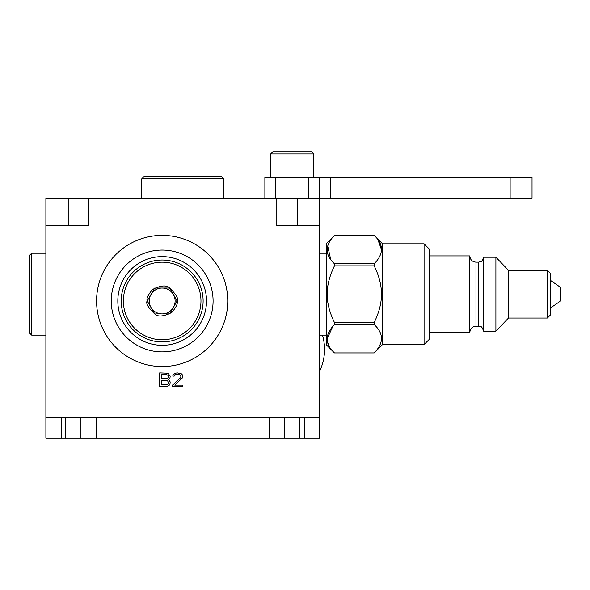 <?xml version="1.0" encoding="UTF-8"?>
<svg xmlns="http://www.w3.org/2000/svg" width="590" height="590" viewBox="0 0 590 590"><rect width="100%" height="100%" fill="white"/><g stroke="black" fill="none" stroke-linecap="round" stroke-linejoin="round"><path stroke-width="0.89" d="M276.806 198.373L88.699 198.373L88.699 225.749L45.887 225.749L45.887 417.359L319.618 417.359L319.618 225.749L276.806 225.749L276.806 198.373L532.033 198.373L532.033 177.568L264.873 177.568L264.873 198.373M319.618 225.749L319.618 177.568M88.699 198.373L45.887 198.373L45.887 225.749M96.583 300.966A65.586 65.586 0 0 0 162.169 366.552A65.586 65.586 0 0 0 227.755 300.966A65.586 65.586 0 0 0 162.169 235.381A65.586 65.586 0 0 0 96.583 300.966M168.497 379.599L169.927 378.146L170.208 376.103L167.929 373.197L159.661 372.902L159.661 386.59L166.505 386.59L169.072 385.425L169.927 384.26L170.208 381.929L168.497 379.599M172.487 386.59L172.487 385.13L180.474 377.851L181.042 376.685L179.618 374.65L175.628 374.65L174.197 376.103L172.774 376.103L173.062 374.945L175.341 373.197L177.339 372.902L181.329 373.78L182.472 374.945L182.472 377.851L174.773 385.13L182.753 385.13L182.753 386.59L172.487 386.59M111.259 300.664A50.917 50.917 0 0 1 162.324 250.057A50.917 50.917 0 0 1 213.086 301.269A50.917 50.917 0 0 1 162.021 351.883A50.917 50.917 0 0 1 111.259 300.664A50.917 50.917 0 0 1 162.324 250.057A50.917 50.917 0 0 1 213.086 301.269A50.917 50.917 0 0 1 162.021 351.883A50.917 50.917 0 0 1 111.259 300.664M121.216 300.966A40.953 40.953 0 0 1 162.169 260.013A40.953 40.953 0 0 1 203.122 300.966A40.953 40.953 0 0 1 162.169 341.92A40.953 40.953 0 0 1 121.216 300.966M200.969 300.966A38.793 38.793 0 0 1 162.169 339.766A38.793 38.793 0 0 1 123.376 300.966A38.793 38.793 0 0 1 162.169 262.174A38.793 38.793 0 0 1 200.969 300.966M176.668 300.214L177.103 300.966C178.748 298.813 176.255 294.491 169.647 288.016C166.469 284.845 160.768 285.331 152.544 289.461C148.068 294.794 146.291 298.629 147.212 300.966C145.59 303.127 148.083 307.442 154.691 313.917C157.877 317.088 163.578 316.609 171.793 312.471C176.27 307.139 178.047 303.304 177.125 300.966L169.647 288.016L154.705 288.038L147.212 300.966L154.189 313.01M162.257 288.038L163.238 288.038M164.3 288.038L165.377 288.038M166.469 288.038L167.582 288.038M168.674 288.038L169.64 288.038L170.149 288.923M170.716 289.911L171.284 290.892M171.83 291.844L172.376 292.773M172.907 293.695L173.372 294.499A12.928 12.928 0 0 0 149.241 300.966A12.928 12.928 0 0 0 173.372 307.434A12.928 12.928 0 0 0 173.372 294.499L175.038 297.397M175.599 298.356L176.152 299.322M169.728 313.747L176.683 301.689M176.189 302.552L175.643 303.496M175.097 304.44L174.559 305.369M174.035 306.284L173.047 307.995M162.08 313.902L161.107 313.902M160.038 313.902L158.961 313.902M157.869 313.902L156.763 313.902M155.672 313.902L169.64 313.902M153.621 312.029L153.053 311.048M152.508 310.097L151.969 309.16M151.438 308.238L149.299 304.543M148.746 303.577L148.186 302.611M147.67 301.719L147.234 300.966L147.655 300.244M148.156 299.381L148.695 298.444M149.241 297.493L149.779 296.564M150.31 295.649L151.291 293.945M166.786 374.65L161.372 374.65L161.372 378.728L167.641 378.433L168.497 376.398L168.216 375.52L166.786 374.65M168.497 383.094L167.641 380.764L161.372 380.476L161.372 384.842L166.786 384.842L168.216 383.972L168.497 383.094M45.887 335.127L31.661 335.127L31.661 253.228L45.887 253.228M31.661 253.228L29.507 255.381L29.507 332.974L31.661 335.127M29.507 287.544L29.507 288.532M29.507 289.661L29.507 290.944M29.507 292.397L29.507 294.041M29.507 295.878L29.507 299.55L29.507 295.878M29.507 306.055L29.507 308.091L29.507 306.055M29.507 280.862L29.507 281.401M29.507 282.064L29.507 282.898M29.507 283.93L29.507 285.206M332.841 237.209L326.189 243.707L326.189 344.656L334.456 352.923L374.2 352.909C383.891 343.026 383.891 333.586 374.2 324.581L334.456 324.581C324.766 334.464 324.766 343.904 334.456 352.909M332.908 351.227L330.636 348.343M328.829 345.327L327.701 342.421M327.17 338.749L332.826 326.358M374.2 324.581L374.2 322.509C379.075 312.538 381.501 303.098 381.479 294.181C381.487 285.213 379.06 275.773 374.2 265.854L374.2 263.774C383.891 253.892 383.891 244.452 374.2 235.447L334.456 235.447C324.766 245.329 324.766 254.777 334.456 263.774L334.456 265.854C329.581 275.818 327.155 285.258 327.177 294.181C327.17 303.142 329.596 312.589 334.456 322.509L334.456 324.581M330.636 259.209L327.701 245.934M328.829 243.028L330.636 240.012M424.077 243.81L429.218 248.958L429.218 339.398L424.077 344.545L424.077 243.81L382.578 243.81L382.578 344.545L374.2 352.909M334.456 322.509L374.289 322.317M374.2 265.854L334.456 265.854M334.456 263.774L374.2 263.774M382.578 243.81L374.2 235.44L334.456 235.44M378.013 240.012L381.487 249.614M429.218 332.443L469.839 332.443L469.839 255.913L429.218 255.913M483.527 257.225L483.527 331.13L495.902 331.13L495.902 257.225L483.527 257.225M508.492 318.047L547.358 318.047L550.647 314.765L550.647 294.181L550.647 314.765L547.358 318.047L547.358 270.308L508.492 270.308L508.492 318.047L495.902 331.13M550.647 294.181L550.647 273.598L550.647 280.493L560.5 287.337L560.5 301.025L550.647 307.862L560.5 301.025M223.706 178.777L223.706 198.373L223.706 178.777L141.806 178.777L141.806 198.373L141.806 178.777L143.96 176.624L221.552 176.624L223.706 178.777M189.39 176.624L188.394 176.624M187.266 176.624L185.983 176.624M184.53 176.624L182.893 176.624M181.049 176.624L177.384 176.624L181.049 176.624M170.879 176.624L168.843 176.624L170.879 176.624M196.072 176.624L195.533 176.624L196.072 176.624M194.862 176.624L194.029 176.624L194.862 176.624M193.004 176.624L191.728 176.624L193.004 176.624M313.814 177.568L313.814 153.924L270.677 153.924L270.677 177.568M270.677 153.924L272.868 151.733L311.623 151.733L313.814 153.924M284.579 417.469L45.887 417.469L45.887 438.267L319.618 438.267L319.618 417.469L284.579 417.469L284.579 438.267M80.926 438.267L80.926 417.469M68.226 225.749L68.226 198.373M297.286 198.373L297.286 225.749M117.823 300.966A44.346 44.346 0 0 1 162.169 256.62A44.346 44.346 0 0 1 206.515 300.966A44.346 44.346 0 0 1 162.169 345.312A44.346 44.346 0 0 1 117.823 300.966M475.975 326.204L478.711 326.204L478.711 262.152L475.975 262.152L475.975 326.204C472.251 326.565 470.208 328.615 469.839 332.34M330.57 177.568L330.57 198.373M510.136 198.373L510.136 177.568M275.825 177.568L275.825 198.373M308.673 198.373L308.673 177.568M304.293 438.267L304.293 417.469M299.912 417.469L299.912 438.267M269.254 438.267L269.254 417.469M96.259 417.469L96.259 438.267M65.601 438.267L65.601 417.469M61.22 417.469L61.22 438.267M319.618 371.235A50.534 50.534 0 0 0 322.472 335.127M319.618 253.228L326.189 253.228M319.618 335.127L326.189 335.127M374.2 352.923L334.456 352.923M424.077 344.545L382.578 344.545M475.975 262.152C472.251 261.79 470.208 259.748 469.839 256.023M478.711 262.152C480.179 261.223 481.278 263.885 483.527 257.336M478.711 326.204C480.179 327.133 481.278 324.471 483.527 331.019M508.492 270.308L495.902 257.225M547.358 270.308L550.647 273.598L547.358 270.308"/></g></svg>
